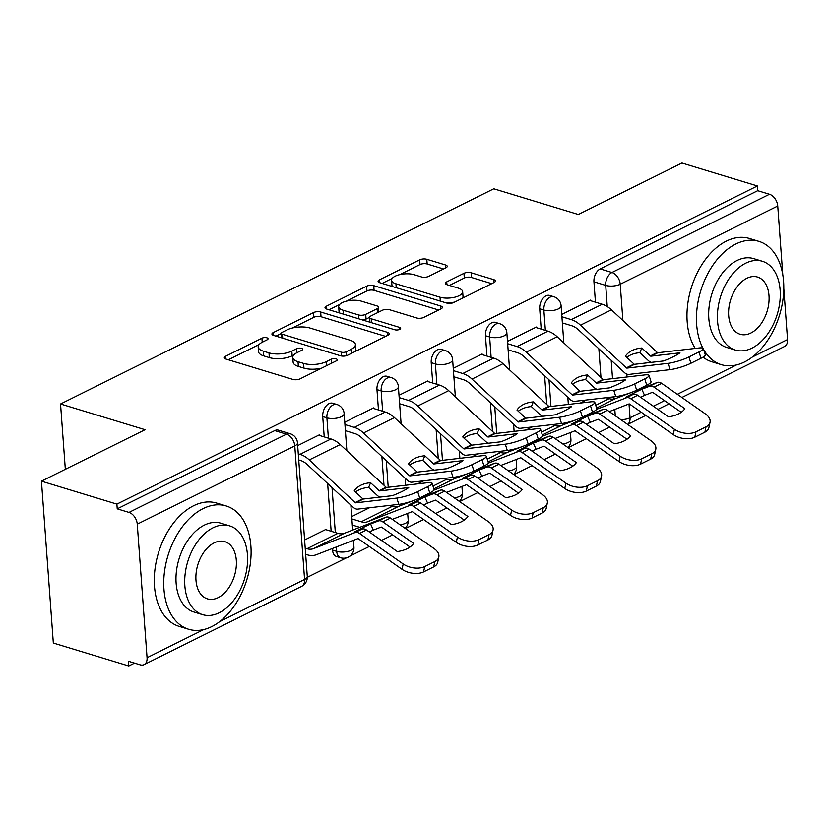 <?xml version="1.0" encoding="UTF-8"?>
<svg xmlns="http://www.w3.org/2000/svg" width="829" height="829" viewBox="0 0 829 829"><rect width="100%" height="100%" fill="white"/><g stroke="black" fill="none" stroke-linecap="round" stroke-linejoin="round"><path stroke-width="1.24" d="M266.907 337.828A3.544 1.409 -4.2 0 0 261.912 338.222L225.654 356.232A5.057 2.01 -4.2 0 0 224.327 357.734A5.057 2.01 -4.2 0 0 225.954 359.061L292.938 379.433A5.057 2.01 -4.2 0 0 300.067 378.863L336.336 360.853A3.544 1.409 -4.2 0 0 337.258 359.807A3.544 1.409 -4.2 0 0 336.118 358.874A3.544 1.409 -4.2 0 0 331.123 359.268L326.429 361.599A16.197 6.435 -4.2 0 1 303.601 363.403L298.015 361.703A16.197 6.435 -4.2 0 1 292.792 357.465A16.197 6.435 -4.2 0 1 297.031 352.657L301.725 350.325A3.544 1.409 -4.2 0 0 302.658 349.278A3.544 1.409 -4.2 0 0 301.507 348.346A3.544 1.409 -4.2 0 0 296.523 348.75L291.829 351.081A16.197 6.435 -4.2 0 1 269 352.885L263.415 351.185A16.197 6.435 -4.2 0 1 258.192 346.947A16.197 6.435 -4.2 0 1 262.43 342.139L267.125 339.807A3.544 1.409 -4.2 0 0 268.047 338.75A3.544 1.409 -4.2 0 0 266.907 337.828M332.419 548.487L332.533 550.083A10.311 6.601 106.9 0 0 336.491 556.497L340.657 557.762A10.311 6.601 -73.1 0 1 336.709 551.358L336.377 546.953M445.909 267.829A5.057 2.01 -4.2 0 0 447.235 266.327A5.057 2.01 -4.2 0 0 445.608 265L426.811 259.29A5.057 2.01 -4.2 0 0 419.681 259.85L379.413 279.86A5.057 2.01 -4.2 0 0 378.086 281.363A5.057 2.01 -4.2 0 0 379.713 282.689L446.686 303.051A5.057 2.01 -4.2 0 0 453.826 302.492L494.094 282.482A5.057 2.01 -4.2 0 0 495.421 280.99A5.057 2.01 -4.2 0 0 493.794 279.663L471.09 272.762A5.057 2.01 -4.2 0 0 463.96 273.321L446.727 281.881A5.057 2.01 -4.2 0 0 445.401 283.383A5.057 2.01 -4.2 0 0 447.028 284.71L458.292 288.129A13.533 5.378 -4.2 0 1 462.655 291.673A13.533 5.378 -4.2 0 1 454.769 297.217A13.533 5.378 -4.2 0 1 440.023 297.207L395.941 283.787A13.533 5.378 -4.2 0 1 391.568 280.243A13.533 5.378 -4.2 0 1 399.454 274.7A13.533 5.378 -4.2 0 1 414.199 274.72L421.546 276.959A5.057 2.01 -4.2 0 0 428.676 276.389L445.909 267.829M137.262 524.156L147.065 657.698A10.311 6.787 -116.4 0 1 144.07 664.63A10.311 6.787 -116.4 0 1 140.174 664.827L128.422 661.252L128.775 665.977L53.336 643.035L41.45 481.172L145.065 429.702L60.538 403.992L493.783 188.784L578.321 214.493L681.935 163.023L757.374 185.965L116.889 504.115L117.231 508.84L128.982 512.415L286.492 434.168A10.311 6.601 -73.1 0 1 290.191 433.743L278.44 430.168A10.311 6.601 -73.1 0 0 274.741 430.593L286.492 434.168A10.311 6.787 -116.4 0 1 294.772 445.909L137.262 524.156A10.311 6.787 -116.4 0 0 128.982 512.415M41.45 481.172L116.889 504.115M320.668 312.015A5.057 2.01 -4.2 0 0 313.538 312.574L273.259 332.584A5.057 2.01 -4.2 0 0 271.933 334.087A5.057 2.01 -4.2 0 0 273.57 335.413L340.543 355.786A5.057 2.01 -4.2 0 0 347.683 355.216L387.951 335.217A5.057 2.01 -4.2 0 0 389.278 333.714A5.057 2.01 -4.2 0 0 387.64 332.388L320.668 312.015L321.02 316.73A5.057 2.01 -4.2 0 0 313.88 317.3L292.233 328.056M326.336 306.222L366.605 286.212A5.057 2.01 -4.2 0 1 373.744 285.653L440.717 306.025A5.057 2.01 -4.2 0 1 442.354 307.352A5.057 2.01 -4.2 0 1 441.028 308.854L423.785 317.414A5.057 2.01 -4.2 0 1 416.655 317.973L389.495 309.714A5.057 2.01 -4.2 0 0 382.356 310.274L370.926 315.953A5.057 2.01 -4.2 0 0 369.599 317.455A5.057 2.01 -4.2 0 0 371.237 318.782L399.516 327.382A3.544 1.409 -4.2 0 1 400.656 328.315A3.544 1.409 -4.2 0 1 398.594 329.766A3.544 1.409 -4.2 0 1 394.739 329.755L326.647 309.051A5.057 2.01 -4.2 0 1 325.009 307.725A5.057 2.01 -4.2 0 1 326.336 306.222L326.543 309.02M600.973 377.496L598.859 348.781M595.44 302.181L593.947 281.819L605.698 285.394A10.311 6.601 -73.1 0 1 611.957 272.503L769.467 194.266A10.311 6.787 63.6 0 1 777.747 206.006L782.783 274.7M128.775 665.977L134.536 663.117M307.31 577.295L346.553 557.793M349.797 556.186L369.361 546.466M381.444 540.467L392.656 534.892M405.433 528.55L423.598 519.524M435.691 513.524L446.904 507.949M459.68 501.597L477.846 492.581M489.929 486.571L501.141 481.007M513.918 474.654L532.083 465.639M544.176 459.629L555.389 454.064M568.166 447.712L586.331 438.686M598.414 432.686L609.626 427.122M783.799 288.43L787.55 339.548A10.311 6.787 63.6 0 1 784.555 346.481L681.884 397.485M757.374 185.965L757.716 190.691L769.467 194.266M326.357 529.824L326.315 529.213L304.606 539.99M319.434 435.443L319.383 434.831L297.673 445.619M373.672 408.5L373.63 407.889L344.771 422.22M427.919 381.558L427.868 380.946L399.008 395.278M482.157 354.615L482.115 354.004L453.256 368.335M536.404 327.673L536.353 327.051L507.493 341.393M546.726 404.438L544.622 375.734M541.192 329.123L539.7 308.771L543.865 310.036A10.311 6.601 -73.1 0 1 546.798 300.057A10.311 6.601 -73.1 0 1 553.824 296.72L549.658 295.445A10.311 6.601 106.9 0 0 542.632 298.792A10.311 6.601 106.9 0 0 539.7 308.771M492.478 431.391L490.374 402.676M486.955 356.076L485.452 335.714L489.628 336.978A10.311 6.601 -73.1 0 1 492.561 326.999A10.311 6.601 -73.1 0 1 499.576 323.662L495.41 322.388A10.311 6.601 106.9 0 0 488.385 325.735A10.311 6.601 106.9 0 0 485.452 335.714M438.24 458.333L436.127 429.619M432.707 383.019L431.215 362.656L435.38 363.921A10.311 6.601 -73.1 0 1 438.313 353.952A10.311 6.601 -73.1 0 1 445.339 350.605L441.173 349.33A10.311 6.601 106.9 0 0 434.147 352.677A10.311 6.601 106.9 0 0 431.215 362.656M383.993 485.276L381.889 456.561M378.47 409.961L376.967 389.599L381.143 390.863A10.311 6.601 -73.1 0 1 384.076 380.894A10.311 6.601 -73.1 0 1 391.091 377.547L386.925 376.283A10.311 6.601 106.9 0 0 379.9 379.62A10.311 6.601 106.9 0 0 376.967 389.599M331.154 531.285L327.642 483.504M324.222 436.904L322.73 416.541L326.895 417.816A10.311 6.601 -73.1 0 1 329.828 407.837A10.311 6.601 -73.1 0 1 336.854 404.49L332.678 403.226A10.311 6.601 106.9 0 0 325.662 406.573A10.311 6.601 106.9 0 0 322.73 416.541M60.538 403.992L65.336 469.307M590.642 300.73L590.6 300.108L561.741 314.45M757.716 190.691L600.206 268.928A10.311 6.601 106.9 0 0 593.947 281.819M117.231 508.84L274.741 430.593M369.506 507.752L351.703 516.602M423.743 480.81L417.567 483.877M477.991 453.867L471.815 456.934M532.228 426.925L526.052 429.992M586.476 399.982L580.3 403.049M258.192 346.947L258.534 351.662A16.197 6.435 -4.2 0 0 263.767 355.9L263.415 351.185M293.767 354.999L292.171 355.796A16.197 6.435 -4.2 0 1 269.342 357.6L263.767 355.9M292.792 357.465L293.134 362.19A16.197 6.435 -4.2 0 0 298.367 366.428L298.015 361.703M321.714 368.117A16.197 6.435 -4.2 0 1 303.942 368.128L298.367 366.428M259.166 344.481L228.348 359.786M385.609 336.377L321.02 316.73M281.311 333.476L275.953 336.139M282.223 332.305A3.544 1.409 -4.2 0 0 281.3 333.351A3.544 1.409 -4.2 0 0 282.44 334.284L341.227 352.159A3.544 1.409 -4.2 0 0 346.221 351.765L351.175 349.31A16.197 6.435 -4.2 0 0 355.413 344.501A16.197 6.435 -4.2 0 0 350.19 340.263L310.005 328.046A16.197 6.435 -4.2 0 0 287.176 329.849L282.223 332.305M354.781 351.693A16.197 6.435 -4.2 0 0 355.765 349.216L355.413 344.501M329.03 309.777L339.548 304.554M346.325 301.186L366.957 290.938L366.605 286.212M438.676 310.015L374.086 290.368A5.057 2.01 -4.2 0 0 366.957 290.938M369.599 317.455L369.952 322.18A5.057 2.01 -4.2 0 0 369.952 322.222M361.309 301.145A13.533 5.378 -4.2 0 0 346.563 301.124A13.533 5.378 -4.2 0 0 338.678 306.668A13.533 5.378 -4.2 0 0 343.051 310.212L358.584 314.937A5.057 2.01 -4.2 0 0 365.713 314.367L377.154 308.689A5.057 2.01 -4.2 0 0 378.48 307.186A5.057 2.01 -4.2 0 0 376.843 305.87L361.309 301.145M338.678 306.668L339.03 311.383A13.533 5.378 -4.2 0 0 339.89 313.072M362.522 319.963A5.057 2.01 -4.2 0 0 366.066 319.092L365.713 314.367M369.599 317.331L366.066 319.092M378.822 312.036A5.057 2.01 -4.2 0 0 378.822 311.911L378.48 307.186M391.568 280.243L391.91 284.969A13.533 5.378 -4.2 0 0 392.77 286.658M445.847 302.803A13.533 5.378 -4.2 0 0 454.769 302.025M462.344 298.253A13.533 5.378 -4.2 0 0 463.007 296.399L462.655 291.673M491.752 283.653L471.442 277.477A5.057 2.01 -4.2 0 0 464.302 278.036L449.422 285.435M443.567 269L427.163 264.005A5.057 2.01 -4.2 0 0 420.023 264.575L399.796 274.617M392.221 278.389L382.107 283.414M354.263 532.094A31.968 1.451 155.9 0 1 360.967 528.601A31.968 1.451 155.9 0 1 370.604 523.98L378.335 520.985A7.73 5.088 -116.4 0 1 380.977 520.954A7.73 5.088 -116.4 0 1 382.801 521.876L413.65 543.43A31.968 18.528 12 0 1 397.309 551.554L366.459 529.99A7.73 5.088 -116.4 0 0 364.636 529.078A7.73 5.088 -116.4 0 0 361.993 529.109L354.263 532.094M305.663 554.311L307.435 554.85A25.782 16.963 -116.4 0 0 316.232 554.756L357.776 538.663A1.036 0.674 63.6 0 1 358.377 538.788L402.044 569.316L403.184 563.969A15.471 8.964 12 0 0 424.728 566.559L423.588 571.906A15.471 8.964 -168 0 1 402.044 569.316M305.207 548.176L306.979 548.715A19.077 12.549 -116.4 0 0 313.486 548.643L355.04 532.56A7.73 5.088 63.6 0 1 357.682 532.529A7.73 5.088 63.6 0 1 359.506 533.441L403.184 563.969M369.319 531.99A31.968 1.451 155.9 0 1 373.34 530.083L381.071 527.099A1.036 0.674 63.6 0 1 381.672 527.213L410.003 547.016M325.569 529.586L337.931 533.337A19.077 12.549 -116.4 0 0 344.439 533.275L385.982 517.182A7.73 5.088 63.6 0 1 388.625 517.161A7.73 5.088 63.6 0 1 390.449 518.073L434.127 548.601A15.471 8.964 12 0 1 438.821 556.995A15.471 8.964 12 0 1 434.81 561.554L424.728 566.559M373.34 530.083L370.604 523.98M438.821 556.995L437.691 562.342A15.471 8.964 -168 0 1 433.671 566.891L423.588 571.906M298.274 453.795L300.046 454.333A25.782 16.963 63.6 0 1 309.269 459.908L355.123 502.581L362.77 498.778L354.242 490.841A31.968 20.891 22.5 0 1 360.791 485.276A31.968 20.891 22.5 0 1 370.584 482.727L368.646 487.411A31.968 20.891 22.5 0 0 358.853 489.96A31.968 20.891 22.5 0 0 355.537 492.043M318.637 435.204L330.999 438.966A25.782 16.963 63.6 0 1 340.211 444.541L386.076 487.203A1.036 0.674 -116.4 0 0 386.677 487.452L427.754 482.706A15.471 2.684 -17.5 0 1 432.075 483.224A15.471 2.684 -17.5 0 1 427.785 486.675L417.702 491.68L419.692 497.98L429.774 492.965L427.785 486.675M370.584 482.727L379.122 490.664A1.036 0.674 -116.4 0 0 379.723 490.913L408.738 487.556A31.968 5.554 162.5 0 1 392.397 495.669L363.382 499.027A1.036 0.674 -116.4 0 1 362.77 498.778M380.169 497.089A7.73 5.088 63.6 0 1 379.941 497.017A7.73 5.088 63.6 0 1 377.174 495.348L368.646 487.411M355.123 502.581A1.036 0.674 -116.4 0 0 355.734 502.83L396.811 498.074A15.471 2.684 -17.5 0 0 417.702 491.68M298.73 459.929L300.502 460.468A19.077 12.549 63.6 0 1 307.321 464.592L353.185 507.265A7.73 5.088 -116.4 0 0 355.942 508.933A7.73 5.088 -116.4 0 0 357.724 509.12L398.801 504.364L396.811 498.074M419.692 497.98A15.471 2.684 162.5 0 1 398.801 504.364M432.075 483.224L434.064 489.514A15.471 2.684 162.5 0 1 429.774 492.965M408.51 505.151A31.968 1.451 155.9 0 1 415.215 501.659A31.968 1.451 155.9 0 1 424.852 497.037L432.583 494.043A7.73 5.088 -116.4 0 1 435.215 494.011A7.73 5.088 -116.4 0 1 437.049 494.923L467.888 516.488A31.968 18.528 12 0 1 451.546 524.612L420.707 503.048A7.73 5.088 -116.4 0 0 418.873 502.136A7.73 5.088 -116.4 0 0 416.231 502.156L408.51 505.151M392.293 519.358L412.023 511.721A1.036 0.674 63.6 0 1 412.614 511.845L456.292 542.373L457.421 537.026A15.471 8.964 12 0 0 478.965 539.617L477.836 544.964A15.471 8.964 -168 0 1 456.292 542.373M351.869 518.923L361.226 521.773A19.077 12.549 -116.4 0 0 367.734 521.7L409.277 505.617A7.73 5.088 63.6 0 1 411.92 505.586A7.73 5.088 63.6 0 1 413.754 506.498L457.421 537.026M423.567 505.048A31.968 1.451 155.9 0 1 427.588 503.141L435.318 500.156A1.036 0.674 63.6 0 1 435.909 500.27L464.24 520.073M415.754 499.711L440.23 490.24A7.73 5.088 63.6 0 1 442.862 490.219A7.73 5.088 63.6 0 1 444.696 491.131L488.374 521.659A15.471 8.964 12 0 1 493.068 530.052A15.471 8.964 12 0 1 489.048 534.612L478.965 539.617M427.588 503.141L424.852 497.037M389.164 505.483L392.169 506.395A19.077 12.549 -116.4 0 0 398.676 506.332L414.293 500.281M493.068 530.052L491.929 535.399A15.471 8.964 -168 0 1 487.918 539.948L477.836 544.964M352.315 525.058L359.786 527.327M462.748 478.209A31.968 1.451 155.9 0 1 469.452 474.716A31.968 1.451 155.9 0 1 479.089 470.095L486.82 467.1A7.73 5.088 -116.4 0 1 489.462 467.069A7.73 5.088 -116.4 0 1 491.286 467.981L522.135 489.545A31.968 18.528 12 0 1 505.794 497.659L474.944 476.105A7.73 5.088 -116.4 0 0 473.121 475.183A7.73 5.088 -116.4 0 0 470.478 475.214L462.748 478.209M446.541 492.416L466.261 484.778A1.036 0.674 63.6 0 1 466.862 484.903L510.529 515.431L511.669 510.084A15.471 8.964 12 0 0 533.213 512.674L532.073 518.011A15.471 8.964 -168 0 1 510.529 515.431M433.919 490.136L463.525 478.675A7.73 5.088 63.6 0 1 466.167 478.644A7.73 5.088 63.6 0 1 467.991 479.556L511.669 510.084M477.805 478.095A31.968 1.451 155.9 0 1 481.825 476.198L489.556 473.204A1.036 0.674 63.6 0 1 490.157 473.328L518.488 493.131M470.002 472.768L494.467 463.297A7.73 5.088 63.6 0 1 497.11 463.266A7.73 5.088 63.6 0 1 498.944 464.188L542.612 494.716A15.471 8.964 12 0 1 547.306 503.11A15.471 8.964 12 0 1 543.296 507.669L533.213 512.674M481.825 476.198L479.089 470.095M443.411 478.54L446.416 479.452A19.077 12.549 -116.4 0 0 452.924 479.38L468.54 473.338M547.306 503.11L546.176 508.457A15.471 8.964 -168 0 1 542.156 513.006L532.073 518.011M344.937 424.552L354.294 427.391A25.782 16.963 63.6 0 1 363.506 432.966L409.371 475.639L417.018 471.836L408.49 463.898A31.968 20.891 22.5 0 1 415.039 458.333A31.968 20.891 22.5 0 1 424.831 455.784L422.883 460.468A31.968 20.891 22.5 0 0 413.091 463.017A31.968 20.891 22.5 0 0 409.785 465.1M372.874 408.262L385.236 412.023A25.782 16.963 63.6 0 1 394.449 417.588L440.313 460.261A1.036 0.674 -116.4 0 0 440.924 460.509L482.001 455.763A15.471 2.684 -17.5 0 1 486.322 456.282A15.471 2.684 -17.5 0 1 482.022 459.732L471.939 464.737L473.929 471.038L484.012 466.022L482.022 459.732M424.831 455.784L433.36 463.722A1.036 0.674 -116.4 0 0 433.971 463.96L462.976 460.613A31.968 5.554 162.5 0 1 446.634 468.727L417.619 472.084A1.036 0.674 -116.4 0 1 417.018 471.836M434.417 470.136A7.73 5.088 63.6 0 1 434.178 470.074A7.73 5.088 63.6 0 1 431.412 468.406L422.883 460.468M409.371 475.639A1.036 0.674 -116.4 0 0 409.972 475.877L451.059 471.131A15.471 2.684 -17.5 0 0 471.939 464.737M345.392 430.686L354.739 433.526A19.077 12.549 63.6 0 1 361.558 437.65L407.422 480.323A7.73 5.088 -116.4 0 0 410.189 481.991A7.73 5.088 -116.4 0 0 411.961 482.177L453.048 477.421L451.059 471.131M473.929 471.038A15.471 2.684 162.5 0 1 453.048 477.421M486.322 456.282L488.312 462.572A15.471 2.684 162.5 0 1 484.012 466.022M399.184 397.599L408.542 400.448A25.782 16.963 63.6 0 1 417.754 406.023L463.608 448.686L471.266 444.893L462.727 436.956A31.968 20.891 22.5 0 1 469.287 431.391A31.968 20.891 22.5 0 1 479.069 428.831L477.131 433.526A31.968 20.891 22.5 0 0 467.338 436.075A31.968 20.891 22.5 0 0 464.022 438.158M427.122 381.319L439.484 385.081A25.782 16.963 63.6 0 1 448.696 390.646L494.561 433.318A1.036 0.674 -116.4 0 0 495.162 433.567L536.249 428.811A15.471 2.684 -17.5 0 1 540.56 429.329A15.471 2.684 -17.5 0 1 536.27 432.79L526.187 437.795L528.177 444.085L538.259 439.08L536.27 432.79M479.069 428.831L487.607 436.769A1.036 0.674 -116.4 0 0 488.208 437.018L517.223 433.66A31.968 5.554 162.5 0 1 500.882 441.784L471.867 445.142A1.036 0.674 -116.4 0 1 471.266 444.893M488.654 443.194A7.73 5.088 63.6 0 1 488.426 443.132A7.73 5.088 63.6 0 1 485.659 441.463L477.131 433.526M463.608 448.686A1.036 0.674 -116.4 0 0 464.219 448.935L505.296 444.189A15.471 2.684 -17.5 0 0 526.187 437.795M399.63 403.733L408.987 406.583A19.077 12.549 63.6 0 1 415.806 410.707L461.67 453.38A7.73 5.088 -116.4 0 0 464.427 455.048A7.73 5.088 -116.4 0 0 466.209 455.235L507.286 450.479L505.296 444.189M528.177 444.085A15.471 2.684 162.5 0 1 507.286 450.479M540.56 429.329L542.549 435.629A15.471 2.684 162.5 0 1 538.259 439.08M211.758 626.6A64.444 41.232 106.9 0 0 250.462 562.632A64.444 41.232 106.9 0 0 226.182 505.959A64.444 41.232 106.9 0 0 203.095 508.623A64.444 41.232 106.9 0 0 164.391 572.59A64.444 41.232 106.9 0 0 188.68 629.273A64.444 41.232 106.9 0 0 211.758 626.6M226.182 505.959L216.701 503.079A64.444 41.232 106.9 0 0 193.623 505.742A64.444 41.232 106.9 0 0 154.919 569.71A64.444 41.232 106.9 0 0 179.199 626.382L188.68 629.273M202.649 614.662L193.924 612.009A46.403 29.689 -73.1 0 1 176.442 571.202A46.403 29.689 -73.1 0 1 204.307 525.14A46.403 29.689 -73.1 0 1 220.928 523.223L229.643 525.876A46.403 29.689 106.9 0 0 213.032 527.793A46.403 29.689 106.9 0 0 185.168 573.844A46.403 29.689 106.9 0 0 202.649 614.662A46.403 29.689 106.9 0 0 219.27 612.735A46.403 29.689 106.9 0 0 247.135 566.684A46.403 29.689 106.9 0 0 229.643 525.876M214.141 542.891A29.906 19.129 106.9 0 0 196.183 572.57A29.906 19.129 106.9 0 0 207.447 598.87A29.906 19.129 106.9 0 0 218.151 597.636A29.906 19.129 106.9 0 0 236.11 567.958A29.906 19.129 106.9 0 0 224.846 541.658A29.906 19.129 106.9 0 0 214.141 542.891M703.572 349.403A64.444 41.232 106.9 0 0 721.375 364.667A64.444 41.232 106.9 0 0 744.452 361.993A64.444 41.232 106.9 0 0 783.156 298.025A64.444 41.232 106.9 0 0 758.877 241.353A64.444 41.232 106.9 0 0 735.789 244.027A64.444 41.232 106.9 0 0 702.868 348.097M758.877 241.353L749.395 238.472A64.444 41.232 106.9 0 0 726.318 241.135A64.444 41.232 106.9 0 0 690.816 289.404A64.444 41.232 106.9 0 0 695.23 348.418M735.344 350.056L726.618 347.403A46.403 29.689 -73.1 0 1 709.137 306.595A46.403 29.689 -73.1 0 1 737.002 260.534A46.403 29.689 -73.1 0 1 753.623 258.617L762.348 261.27A46.403 29.689 106.9 0 0 745.727 263.187A46.403 29.689 106.9 0 0 717.862 309.248A46.403 29.689 106.9 0 0 735.344 350.056A46.403 29.689 106.9 0 0 751.965 348.128A46.403 29.689 106.9 0 0 779.83 302.077A46.403 29.689 106.9 0 0 762.348 261.27M746.836 278.295A29.906 19.129 106.9 0 0 728.878 307.973A29.906 19.129 106.9 0 0 740.142 334.263A29.906 19.129 106.9 0 0 750.856 333.03A29.906 19.129 106.9 0 0 768.804 303.352A29.906 19.129 106.9 0 0 757.54 277.052A29.906 19.129 106.9 0 0 746.836 278.295M703.023 357.144A64.444 41.232 106.9 0 0 711.893 361.786L721.375 364.667M516.995 451.266A31.968 1.451 155.9 0 1 523.7 447.774A31.968 1.451 155.9 0 1 533.337 443.142L541.068 440.158A7.73 5.088 -116.4 0 1 543.7 440.126A7.73 5.088 -116.4 0 1 545.534 441.038L576.373 462.603A31.968 18.528 12 0 1 560.031 470.717L529.192 449.152A7.73 5.088 -116.4 0 0 527.358 448.24A7.73 5.088 -116.4 0 0 524.726 448.271L516.995 451.266M500.778 465.473L520.508 457.836A1.036 0.674 63.6 0 1 521.099 457.95L564.777 488.488L565.906 483.141A15.471 8.964 12 0 0 587.45 485.732L586.321 491.069A15.471 8.964 -168 0 1 564.777 488.488M488.167 463.183L517.762 451.722A7.73 5.088 63.6 0 1 520.405 451.701A7.73 5.088 63.6 0 1 522.239 452.613L565.906 483.141M532.052 451.152A31.968 1.451 155.9 0 1 536.073 449.256L543.803 446.261A1.036 0.674 63.6 0 1 544.394 446.385L572.725 466.188M524.239 445.826L548.715 436.355A7.73 5.088 63.6 0 1 551.358 436.323A7.73 5.088 63.6 0 1 553.181 437.235L596.859 467.774A15.471 8.964 12 0 1 601.553 476.167A15.471 8.964 12 0 1 597.543 480.716L587.45 485.732M536.073 449.256L533.337 443.142M497.649 451.598L500.654 452.51A19.077 12.549 -116.4 0 0 507.172 452.437L522.788 446.396M601.553 476.167L600.414 481.504A15.471 8.964 -168 0 1 596.403 486.063L586.321 491.069M571.233 424.324A31.968 1.451 155.9 0 1 577.937 420.831A31.968 1.451 155.9 0 1 587.574 416.199L595.305 413.215A7.73 5.088 -116.4 0 1 597.947 413.184A7.73 5.088 -116.4 0 1 599.781 414.096L630.62 435.66A31.968 18.528 12 0 1 614.279 443.774L583.429 422.21A7.73 5.088 -116.4 0 0 581.606 421.298A7.73 5.088 -116.4 0 0 578.963 421.329L571.233 424.324M555.026 438.531L574.746 430.893A1.036 0.674 63.6 0 1 575.347 431.007L619.014 461.535L620.154 456.199A15.471 8.964 12 0 0 641.698 458.789L640.558 464.126A15.471 8.964 -168 0 1 619.014 461.535M542.404 436.241L572.01 424.78A7.73 5.088 63.6 0 1 574.652 424.759A7.73 5.088 63.6 0 1 576.476 425.671L620.154 456.199M586.29 424.21A31.968 1.451 155.9 0 1 590.321 422.313L598.041 419.319A1.036 0.674 63.6 0 1 598.642 419.443L626.973 439.246M578.487 418.883L602.952 409.412A7.73 5.088 63.6 0 1 605.595 409.381A7.73 5.088 63.6 0 1 607.429 410.293L651.097 440.821A15.471 8.964 12 0 1 655.791 449.225A15.471 8.964 12 0 1 651.781 453.774L641.698 458.789M590.321 422.313L587.574 416.199M551.896 424.655L554.902 425.567A19.077 12.549 -116.4 0 0 561.409 425.495L577.025 419.453M655.791 449.225L654.661 454.561A15.471 8.964 -168 0 1 650.651 459.121L640.558 464.126M625.481 397.371A31.968 1.451 155.9 0 1 632.185 393.889A31.968 1.451 155.9 0 1 641.822 389.257L649.553 386.262A7.73 5.088 -116.4 0 1 652.185 386.241A7.73 5.088 -116.4 0 1 654.019 387.153L684.868 408.707A31.968 18.528 12 0 1 668.516 416.832L637.677 395.267A7.73 5.088 -116.4 0 0 635.843 394.355A7.73 5.088 -116.4 0 0 633.211 394.386L625.481 397.371M609.274 411.588L628.993 403.951A1.036 0.674 63.6 0 1 629.584 404.065L673.262 434.593L674.391 429.256A15.471 8.964 12 0 0 695.945 431.836L694.806 437.184A15.471 8.964 -168 0 1 673.262 434.593M596.652 409.298L626.258 397.837A7.73 5.088 63.6 0 1 628.89 397.806A7.73 5.088 63.6 0 1 630.724 398.728L674.391 429.256M640.537 397.267A31.968 1.451 155.9 0 1 644.558 395.371L652.288 392.376A1.036 0.674 63.6 0 1 652.879 392.49L681.22 412.303M632.734 391.941L657.2 382.47A7.73 5.088 63.6 0 1 659.843 382.438A7.73 5.088 63.6 0 1 661.666 383.35L705.344 413.878A15.471 8.964 12 0 1 710.038 422.282A15.471 8.964 12 0 1 706.028 426.831L695.945 431.836M644.558 395.371L641.822 389.257M606.134 397.702L609.139 398.625A19.077 12.549 -116.4 0 0 615.657 398.552L631.273 392.5M710.038 422.282L708.899 427.619A15.471 8.964 -168 0 1 704.888 432.178L694.806 437.184M453.422 370.656L462.779 373.506A25.782 16.963 63.6 0 1 471.991 379.081L517.856 421.743L525.503 417.951L516.975 410.013A31.968 20.891 22.5 0 1 523.524 404.448A31.968 20.891 22.5 0 1 533.316 401.889L531.368 406.573A31.968 20.891 22.5 0 0 521.576 409.132A31.968 20.891 22.5 0 0 518.27 411.215M481.369 354.377L493.721 358.128A25.782 16.963 63.6 0 1 502.944 363.703L548.798 406.376A1.036 0.674 -116.4 0 0 549.409 406.624L590.486 401.868A15.471 2.684 -17.5 0 1 594.807 402.386A15.471 2.684 -17.5 0 1 590.507 405.847L580.424 410.852L582.414 417.142L592.507 412.137L590.507 405.847M533.316 401.889L541.845 409.827A1.036 0.674 -116.4 0 0 542.456 410.075L571.471 406.718A31.968 5.554 162.5 0 1 555.119 414.842L526.114 418.189A1.036 0.674 -116.4 0 1 525.503 417.951M542.902 416.251A7.73 5.088 63.6 0 1 542.663 416.189A7.73 5.088 63.6 0 1 539.907 414.51L531.368 406.573M517.856 421.743A1.036 0.674 -116.4 0 0 518.457 421.992L559.544 417.246A15.471 2.684 -17.5 0 0 580.424 410.852M453.877 376.791L463.235 379.641A19.077 12.549 63.6 0 1 470.053 383.765L515.907 426.427A7.73 5.088 -116.4 0 0 518.674 428.106A7.73 5.088 -116.4 0 0 520.446 428.282L561.534 423.536L559.544 417.246M582.414 417.142A15.471 2.684 162.5 0 1 561.534 423.536M594.807 402.386L596.797 408.687A15.471 2.684 162.5 0 1 592.507 412.137M507.669 343.714L517.027 346.563A25.782 16.963 63.6 0 1 526.239 352.128L572.093 394.801L579.751 390.998L571.212 383.06A31.968 20.891 22.5 0 1 577.772 377.496A31.968 20.891 22.5 0 1 587.564 374.946L585.616 379.63A31.968 20.891 22.5 0 0 575.823 382.19A31.968 20.891 22.5 0 0 572.507 384.273M535.607 327.424L547.969 331.185A25.782 16.963 63.6 0 1 557.181 336.761L603.046 379.433A1.036 0.674 -116.4 0 0 603.647 379.682L644.734 374.926A15.471 2.684 -17.5 0 1 649.045 375.444A15.471 2.684 -17.5 0 1 644.755 378.894L634.672 383.91L636.662 390.2L646.744 385.195L644.755 378.894M587.564 374.946L596.092 382.884A1.036 0.674 -116.4 0 0 596.693 383.133L625.708 379.775A31.968 5.554 162.5 0 1 609.367 387.889L580.352 391.247A1.036 0.674 -116.4 0 1 579.751 390.998M597.149 389.309A7.73 5.088 63.6 0 1 596.911 389.247A7.73 5.088 63.6 0 1 594.144 387.568L585.616 379.63M572.093 394.801A1.036 0.674 -116.4 0 0 572.704 395.05L613.781 390.293A15.471 2.684 -17.5 0 0 634.672 383.91M508.115 349.848L517.472 352.698A19.077 12.549 63.6 0 1 524.291 356.822L570.155 399.485A7.73 5.088 -116.4 0 0 572.922 401.163A7.73 5.088 -116.4 0 0 574.694 401.34L615.771 396.594L613.781 390.293M636.662 390.2A15.471 2.684 162.5 0 1 615.771 396.594M649.045 375.444L651.034 381.734A15.471 2.684 162.5 0 1 646.744 385.195M561.907 316.771L571.264 319.621A25.782 16.963 63.6 0 1 580.476 325.186L626.341 367.858L633.988 364.055L625.46 356.118A31.968 20.891 22.5 0 1 632.009 350.553A31.968 20.891 22.5 0 1 641.801 348.004L639.853 352.688A31.968 20.891 22.5 0 0 630.071 355.237A31.968 20.891 22.5 0 0 626.755 357.33M589.854 300.481L602.217 304.243A25.782 16.963 63.6 0 1 611.429 309.818L657.283 352.491A1.036 0.674 -116.4 0 0 657.894 352.729L698.971 347.983A15.471 2.684 -17.5 0 1 703.293 348.501A15.471 2.684 -17.5 0 1 699.002 351.952L688.92 356.967L690.909 363.257L700.992 358.252L699.002 351.952M641.801 348.004L650.33 355.942A1.036 0.674 -116.4 0 0 650.941 356.19L679.956 352.833A31.968 5.554 162.5 0 1 663.614 360.947L634.599 364.304A1.036 0.674 -116.4 0 1 633.988 364.055M651.387 362.366A7.73 5.088 63.6 0 1 651.148 362.294A7.73 5.088 63.6 0 1 648.392 360.625L639.853 352.688M626.341 367.858A1.036 0.674 -116.4 0 0 626.942 368.107L668.029 363.351A15.471 2.684 -17.5 0 0 688.92 356.967M562.363 322.906L571.72 325.745A19.077 12.549 63.6 0 1 578.538 329.869L624.392 372.542A7.73 5.088 -116.4 0 0 627.159 374.211A7.73 5.088 -116.4 0 0 628.942 374.397L670.019 369.651L668.029 363.351M690.909 363.257A15.471 2.684 162.5 0 1 670.019 369.651M703.293 348.501L705.282 354.791A15.471 2.684 162.5 0 1 700.992 358.252M262.213 342.253L261.912 338.222M331.413 363.299L331.123 359.268M296.813 352.771L296.523 348.75M332.533 550.083L336.709 551.358A10.311 4.093 -4.2 0 0 351.237 550.207A10.311 4.093 175.8 0 0 353.942 547.14L353.444 540.342M615.273 415.775L614.807 409.443M614.04 398.998L613.874 396.811M612.538 378.646L611.191 360.263M607.253 306.585L605.698 285.394A10.311 4.093 175.8 0 0 620.227 284.243L622.89 320.481M626.828 374.107L627.035 376.977M629.014 403.941L630.04 417.795L641.252 412.22M653.335 406.22L664.547 400.645M677.334 394.303L736.411 364.957M752.359 357.03L787.55 339.548M777.747 206.006L620.227 284.243A10.311 6.787 -116.4 0 0 611.957 272.503L600.206 268.928M219.664 621.636L304.575 579.461L294.772 445.909A10.311 4.093 -4.2 0 0 297.476 442.852A10.311 10.311 0 0 0 290.191 433.743M147.065 657.698L203.716 629.553M550.953 406.448L548.995 379.796M545.368 330.398L543.865 310.036A10.311 4.093 175.8 0 0 558.404 308.885A10.311 4.093 175.8 0 0 561.109 305.828A10.311 10.311 0 0 0 553.824 296.72M496.706 433.391L494.747 406.749M491.12 357.34L489.628 336.978A10.311 4.093 175.8 0 0 504.167 335.828A10.311 4.093 175.8 0 0 506.861 332.771A10.311 10.311 0 0 0 499.576 323.662M442.458 460.333L440.51 433.691M436.883 384.283L435.38 363.921A10.311 4.093 175.8 0 0 449.919 362.77A10.311 4.093 175.8 0 0 452.624 359.713A10.311 10.311 0 0 0 445.339 350.605M388.221 487.276L386.262 460.634M382.635 411.225L381.143 390.863A10.311 4.093 175.8 0 0 395.671 389.723A10.311 4.093 175.8 0 0 398.376 386.656A10.311 10.311 0 0 0 391.091 377.547M335.32 532.55L332.025 487.576M328.388 438.168L326.895 417.816A10.311 4.093 175.8 0 0 341.434 416.666A10.311 4.093 175.8 0 0 344.139 413.598A10.311 10.311 0 0 0 336.854 404.49M407.681 513.4L408.189 520.197A10.311 4.093 175.8 0 1 405.485 523.265A10.311 4.093 -4.2 0 1 400.117 524.83M461.929 486.457L462.427 493.255A10.311 4.093 175.8 0 1 459.722 496.322A10.311 4.093 -4.2 0 1 454.365 497.887M516.166 459.515L516.674 466.312A10.311 4.093 175.8 0 1 513.97 469.369A10.311 4.093 -4.2 0 1 508.602 470.934M570.414 432.572L570.912 439.37A10.311 4.093 175.8 0 1 568.207 442.427A10.311 4.093 -4.2 0 1 562.85 443.992M627.594 424.396A10.311 6.787 63.6 0 0 630.04 417.795A10.311 4.093 175.8 0 1 620.786 419.64M307.279 576.393A10.311 4.093 -4.2 0 1 304.575 579.461A10.311 6.787 63.6 0 1 301.58 586.383A10.311 10.311 0 0 0 307.279 576.393L297.476 442.852M269.342 357.6L269 352.885M292.171 355.796L291.829 351.081M303.942 368.128L303.601 363.403M326.73 365.63L326.429 361.599M225.861 359.03L225.654 356.232M387.858 335.258L387.64 332.388M273.466 335.382L273.259 332.584M313.88 317.3L313.538 312.574M282.73 338.201L282.44 334.284M341.517 356.004L341.227 352.159M346.512 355.662L346.221 351.765M351.465 353.33L351.175 349.31M374.086 290.368L373.744 285.653M440.924 308.896L440.717 306.025M371.527 322.699L371.237 318.782M399.661 329.393L399.516 327.382M343.341 314.129L343.051 310.212M358.874 318.854L358.584 314.937M377.444 312.72L377.154 308.689M396.221 287.704L395.941 283.787M440.313 301.114L440.023 297.207M446.924 284.679L446.727 281.881M464.302 278.036L463.96 273.321M471.442 277.477L471.09 272.762M494.001 282.534L493.794 279.663M379.609 282.658L379.413 279.86M420.023 264.575L419.681 259.85M427.163 264.005L426.811 259.29M445.815 267.881L445.608 265M366.459 529.99L359.506 533.441M390.449 518.073L382.801 521.876M385.982 517.182L378.335 520.985M344.439 533.275L313.486 548.643M361.993 529.109L355.04 532.56M337.931 533.337L306.979 548.715M433.671 566.891L434.81 561.554M379.122 490.664L386.076 487.203M309.269 459.908L340.211 444.541M379.723 490.913L386.677 487.452M355.734 502.83L363.382 499.027M300.046 454.333L330.999 438.966M420.707 503.048L413.754 506.498M444.696 491.131L437.049 494.923M440.23 490.24L432.583 494.043M398.676 506.332L367.734 521.7M416.231 502.156L409.277 505.617M392.169 506.395L361.226 521.773M487.918 539.948L489.048 534.612M474.944 476.105L467.991 479.556M498.944 464.188L491.286 467.981M494.467 463.297L486.82 467.1M452.924 479.38L433.857 488.851M470.478 475.214L463.525 478.675M446.416 479.452L432.987 486.115M542.156 513.006L543.296 507.669M433.36 463.722L440.313 460.261M363.506 432.966L394.449 417.588M433.971 463.96L440.924 460.509M409.972 475.877L417.619 472.084M354.294 427.391L385.236 412.023M487.607 436.769L494.561 433.318M417.754 406.023L448.696 390.646M488.208 437.018L495.162 433.567M464.219 448.935L471.867 445.142M408.542 400.448L439.484 385.081M529.192 449.152L522.239 452.613M553.181 437.235L545.534 441.038M548.715 436.355L541.068 440.158M507.172 452.437L488.094 461.908M524.726 448.271L517.762 451.722M500.654 452.51L487.234 459.173M596.403 486.063L597.543 480.716M583.429 422.21L576.476 425.671M607.429 410.293L599.781 414.096M602.952 409.412L595.305 413.215M561.409 425.495L542.342 434.966M578.963 421.329L572.01 424.78M554.902 425.567L541.482 432.23M650.651 459.121L651.781 453.774M637.677 395.267L630.724 398.728M661.666 383.35L654.019 387.153M657.2 382.47L649.553 386.262M615.657 398.552L596.59 408.023M633.211 394.386L626.258 397.837M609.139 398.625L595.719 405.288M704.888 432.178L706.028 426.831M541.845 409.827L548.798 406.376M471.991 379.081L502.944 363.703M542.456 410.075L549.409 406.624M518.457 421.992L526.114 418.189M462.779 373.506L493.721 358.128M596.092 382.884L603.046 379.433M526.239 352.128L557.181 336.761M596.693 383.133L603.647 379.682M572.704 395.05L580.352 391.247M517.027 346.563L547.969 331.185M650.33 355.942L657.283 352.491M580.476 325.186L611.429 309.818M650.941 356.19L657.894 352.729M626.942 368.107L634.599 364.304M571.264 319.621L602.217 304.243M344.139 413.598L346.864 450.727M350.854 505.099L352.688 530.073M340.657 557.762A10.311 10.311 0 0 0 353.942 547.14M398.376 386.656L401.101 423.785M405.101 478.157L405.619 485.266M405.112 528.322A10.311 10.311 0 0 0 408.189 520.197M452.624 359.713L455.349 396.832M459.339 451.214L459.867 458.323M459.359 501.379A10.311 10.311 0 0 0 462.427 493.255M506.861 332.771L509.586 369.889M513.586 424.272L514.104 431.37M513.607 474.437A10.311 10.311 0 0 0 516.674 466.312M561.109 305.828L563.834 342.947M567.824 397.319L568.352 404.428M567.844 447.494A10.311 10.311 0 0 0 570.912 439.37M627.636 424.427L645.801 415.402M657.884 409.402L669.096 403.827M144.07 664.63L301.58 586.383M281.632 337.859L281.3 333.351"/></g></svg>
